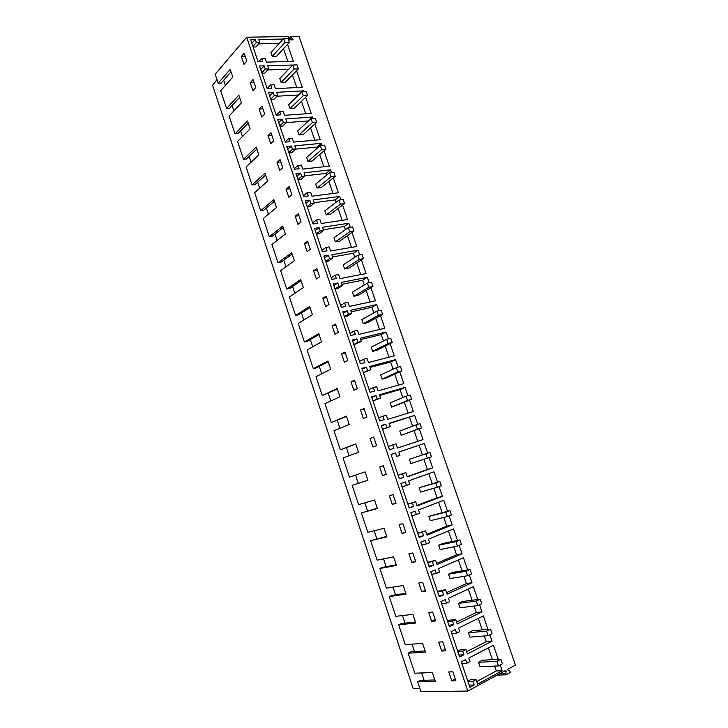 <?xml version="1.0" encoding="UTF-8"?>
<svg xmlns="http://www.w3.org/2000/svg" width="728" height="728" viewBox="0 0 728 728"><rect width="100%" height="100%" fill="white"/><g stroke="black" fill="none" stroke-linecap="round" stroke-linejoin="round"><path stroke-width="1.09" d="M272.254 56.402L276.513 56.284L289.316 42.397L287.96 38.447L283.647 38.511L270.934 52.516L272.254 56.402L285.003 42.479L283.647 38.511M289.316 42.397L285.003 42.479M281.117 82.428L285.358 82.228L298.389 68.86L297.024 64.883L292.72 65.038L279.779 78.515L281.117 82.428L294.094 69.023L292.72 65.038M298.389 68.86L294.094 69.023M288.015 38.611L288.825 37.492L288.506 36.564L246.665 37.21L467.831 691.063L505.905 670.297L505.978 674.82L510.364 672.408L509.909 671.098L508.171 670.324L507.807 669.26L515.451 665.092L299.026 36.4L290.599 36.527L288.197 39.157M419.874 688.433L413.122 688.379L212.549 85.258L216.999 79.707M246.665 37.21L215.179 74.238L218.173 83.229L221.166 83.092L231.013 71.799M288.47 39.922L293.12 39.84L290.599 36.527M489.844 634.798L492.046 641.222L467.376 653.935L465.875 649.513L462.708 651.123L463.936 654.754L459.641 656.965L451.06 631.622L455.373 629.502L456.602 633.114L459.778 631.54L458.594 628.064L483.365 615.897L487.988 629.383M500.191 665.001L502.156 670.743L477.614 684.102L476.103 679.643L472.954 681.344L474.192 685.003L469.915 687.323L461.279 661.807L465.574 659.577L466.812 663.217L469.97 661.57L468.777 658.057L493.429 645.263L498.27 659.404M479.561 604.786L481.991 611.884L457.202 623.96L455.71 619.564L452.525 621.102L453.744 624.706L449.431 626.808L440.895 601.619L445.236 599.608L446.455 603.203L449.64 601.71L448.466 598.252L473.364 586.713L477.768 599.553M429.12 457.566L432.65 467.886L407.271 476.904L405.824 472.645L402.566 473.791L403.749 477.286L399.326 478.86L391.063 454.454L395.504 452.971L396.687 456.456L399.945 455.355L398.808 451.997L424.297 443.489L398.826 452.061M427.618 453.207L424.297 443.489M439.075 486.641L442.397 496.332L417.126 505.951L415.67 501.665L412.43 502.884L413.622 506.397L409.218 508.071L400.91 483.519L405.323 481.936L406.515 485.43L409.764 484.257L408.617 480.88L433.988 471.78L437.528 482.109M419.255 428.774L422.968 439.621L397.47 448.048L396.032 443.816L392.765 444.89L393.939 448.357L389.498 449.822L381.29 425.58L385.749 424.197L386.914 427.654L390.199 426.626L389.061 423.296L414.66 415.37L389.189 423.669M417.745 424.36L414.66 415.37M370.907 287.678L375.411 300.828L349.376 306.415L347.984 302.32L344.653 303.021L345.791 306.388L341.259 307.362L333.297 283.856L337.847 282.964L338.984 286.313L342.333 285.649L341.232 282.419L367.358 277.304L362.662 280.207L341.869 284.311M369.214 282.719L367.358 277.304M380.462 315.552L384.812 328.246L358.877 334.398L357.475 330.266L354.154 331.049L355.3 334.434L350.787 335.499L342.779 311.848L347.311 310.865L348.448 314.232L351.788 313.504L350.678 310.246L376.704 304.586L371.926 307.307L351.224 311.839M378.797 310.701L376.704 304.586M361.416 259.978L366.075 273.573L339.94 278.615L338.556 274.538L335.208 275.175L336.336 278.515L331.786 279.397L323.878 256.038L328.446 255.237L329.575 258.567L332.933 257.976L331.841 254.764L358.067 250.186L353.444 253.271L332.578 256.939M359.687 254.918L358.067 250.186M314.824 123.978L320.211 139.712L293.593 142.115L292.246 138.156L288.834 138.457L289.935 141.705L285.303 142.115L277.632 119.465L282.282 119.119L283.374 122.349L286.796 122.095L285.74 118.973L312.439 117.017L308.19 120.948L286.25 122.613M312.913 118.418L312.439 117.017M324.024 150.851L329.274 166.166L302.748 169.087L301.401 165.101L297.998 165.465L299.108 168.732L294.485 169.233L286.768 146.446L291.4 146.019L292.501 149.267L295.914 148.94L294.849 145.809L321.458 143.334L317.135 147.102L295.686 149.14M322.158 145.382L321.458 143.334M305.669 97.27L311.202 113.413L284.493 115.306L283.156 111.375L279.734 111.612L280.826 114.833L276.176 115.16L268.55 92.638L273.209 92.392L274.301 95.596L277.732 95.404L276.676 92.31L303.476 90.854L302.639 91.673M303.731 91.61L303.476 90.854M283.174 39.03L258.731 39.449L259.769 42.515L255.846 46.992L253.117 47.047M259.769 42.515L256.32 42.579L255.246 39.403L250.55 39.485L258.085 61.734L262.762 61.58L261.689 58.395L265.129 58.295L266.448 62.171L293.339 61.288L287.533 44.335M294.603 64.965L267.676 65.802L268.723 68.878L264.728 73.191L262.007 73.3M268.723 68.878L265.283 69.005L264.2 65.82L259.523 65.984L267.103 88.361L271.772 88.124L270.68 84.921L274.119 84.757L275.439 88.661L302.247 87.278L296.578 70.725M333.288 177.887L338.393 192.774L311.957 196.214L310.601 192.21L307.216 192.647L308.326 195.932L303.731 196.524L295.959 173.592L300.573 173.073L301.683 176.34L305.077 175.948L304.013 172.8L330.521 169.815L326.135 173.41L305.041 175.83M331.449 172.518L330.521 169.815M351.988 232.441L356.793 246.483L330.558 250.978L329.183 246.929L325.816 247.493L326.945 250.823L322.377 251.597L314.514 228.383L319.101 227.682L320.22 230.994L323.587 230.467L322.504 227.273L348.83 223.232L344.289 226.49L323.341 229.739M350.214 227.282L348.83 223.232M342.606 205.078L347.565 219.547L321.23 223.514L319.865 219.492L316.489 219.983L317.608 223.287L313.022 223.978L305.214 200.901L309.81 200.291L310.929 203.585L314.305 203.13L313.231 199.954L339.648 196.442L335.18 199.872L314.168 202.703M340.804 199.818L339.648 196.442M390.072 343.598L394.267 355.837L368.441 362.544L367.03 358.394L363.718 359.241L364.874 362.644L360.378 363.809L352.316 340.022L356.829 338.939L357.976 342.324L361.297 341.523L360.187 338.247L386.104 332.032L381.254 334.571L360.624 339.539M388.443 338.848L386.104 332.032M409.464 400.209L413.34 411.52L387.733 419.374L386.304 415.169L383.019 416.161L384.193 419.61L379.734 420.975L371.571 396.878L376.048 395.595L377.213 399.035L380.507 398.079L379.379 394.767L405.087 387.414L400.063 389.589L379.606 395.45M407.917 395.677L405.087 387.414M399.736 371.817L403.776 383.592L378.05 390.872L376.64 386.686L373.337 387.615L374.501 391.036L370.024 392.301L361.916 368.359L366.411 367.176L367.567 370.588L370.871 369.715L369.751 366.421L395.568 359.641L390.627 361.998L370.088 367.413M398.143 367.176L395.568 359.641M449.103 515.897L452.206 524.952L427.054 535.171L425.589 530.858L422.358 532.159L423.56 535.699L419.173 537.473L410.81 512.767L415.206 511.074L416.407 514.596L419.637 513.34L418.491 509.946L443.743 500.245L447.493 511.192M469.342 574.965L471.999 582.728L447.083 594.175L445.6 589.807L442.406 591.263L443.616 594.849L439.275 596.842L430.803 571.817L435.162 569.915L436.372 573.482L439.576 572.072L438.411 568.632L463.427 557.712L467.613 569.915M459.195 545.345L462.071 553.744L437.037 564.582L435.562 560.241L432.35 561.616L433.56 565.174L429.192 567.057L420.775 542.196L425.152 540.404L426.353 543.943L429.575 542.615L428.419 539.193L453.553 528.892L457.521 540.458M232.105 105.487L233.916 110.883M223.669 80.217L225.407 85.431M421.649 672.945L424.087 680.261M412.03 644.162L414.523 651.615M402.475 615.551L405.005 623.141M392.974 587.114L395.559 594.84M383.538 558.849L386.159 566.702M374.156 530.758L376.822 538.738M364.828 502.83L367.531 510.947M355.555 475.075L358.303 483.31M346.392 447.638L349.094 455.737M337.291 420.384L339.921 428.264M328.237 393.293L330.794 400.955M319.237 366.357L321.731 373.801M310.301 339.585L312.712 346.81M301.41 312.958L303.749 319.974M292.565 286.495L294.84 293.302M283.784 260.187L285.986 266.785M275.048 234.034L277.177 240.422M266.357 208.026L268.423 214.214M257.721 182.164L259.723 188.161M249.131 156.456L251.069 162.253M240.595 130.904L242.47 136.491M218.173 83.229L230.194 69.369L232.778 77.077L220.684 90.773L226.572 108.436L238.82 95.104L241.423 102.857L229.102 116.025L235.026 133.797L247.502 120.994L250.114 128.792L237.574 141.423L243.525 159.296L256.229 147.038L258.859 154.882L246.082 166.976L252.07 184.939L265.01 173.228L267.649 181.117L254.645 192.665L260.669 210.738L273.837 199.581L276.494 207.516L263.254 218.5L269.315 236.682L282.719 226.08L285.394 234.061L271.917 244.49L278.014 262.772L291.655 252.743L294.349 260.779L280.626 270.634L286.759 289.025L300.646 279.57L303.358 287.642L289.389 296.924L295.559 315.424L309.691 306.543L312.412 314.669L298.207 323.369L304.404 341.978L318.791 333.688L321.53 341.86L307.07 349.977L313.313 368.686L327.937 360.997L330.694 369.214L315.988 376.731L322.267 395.559L337.146 388.461L339.921 396.742L324.961 403.649L331.267 422.586L346.41 416.098L349.194 424.424L333.979 430.721L340.331 449.768L355.728 443.907L358.531 452.279L343.061 457.958L349.449 477.113L365.101 471.88L367.922 480.298L352.188 485.349L358.613 504.631L374.538 500.018L377.377 508.499L361.379 512.912L367.84 532.305L384.029 528.337L386.887 536.864L370.616 540.64L377.113 560.141L393.575 556.829L396.451 565.41L379.907 568.532L386.45 588.151L403.185 585.494L406.069 594.121L389.262 596.587L395.841 616.334L412.849 614.332L415.761 623.022L398.671 624.815L405.287 644.68L422.577 643.352L425.507 652.097L408.135 653.216L414.796 673.2L432.359 672.554L435.308 681.344L417.654 681.79L420.93 691.6L467.831 691.063M431.686 621.339L435.69 620.92L432.678 612.002L428.701 612.466L431.686 621.339L435.262 619.646M268.05 135.636L271.007 132.778L273.719 140.804L270.734 143.625L268.05 135.636L271.863 135.317M244.18 53.253L241.377 56.484L244.026 64.337L246.838 61.143L244.18 53.253M402.038 533.351L405.851 532.468L402.893 523.714L399.108 524.642L402.038 533.351L405.66 531.913M289.162 186.596L286.095 189.198L288.816 197.288L291.91 194.722L289.162 186.596M307.544 241.068L304.359 243.416L307.116 251.597L310.319 249.304L307.544 241.068M351.005 381.863L354.481 380.207L357.339 388.688L353.844 390.308L351.005 381.863L354.7 380.862M360.506 410.064L364.046 408.554L366.921 417.089L363.363 418.564L360.506 410.064L364.191 408.981M250.214 82.71L253.071 79.598L255.746 87.533L252.871 90.609L250.214 82.71L254.054 82.528M313.577 270.761L316.816 268.559L319.61 276.84L316.352 279.006L313.577 270.761L317.326 270.079M259.104 109.091L261.78 117.035L264.701 114.096L262.007 106.106L259.104 109.091L262.935 108.845M382.582 475.602L386.268 474.419L383.347 465.774L379.688 466.994L382.582 475.602L386.231 474.328M392.283 504.386L396.023 503.348L393.093 494.649L389.371 495.732L392.283 504.386L395.914 503.03M277.04 162.335L280.062 159.605L282.783 167.686L279.752 170.379L277.04 162.335L280.844 161.944M341.559 353.835L344.981 352.034L347.82 360.469L344.389 362.226L341.559 353.835L345.272 352.916M322.841 298.289L326.144 296.214L328.956 304.541L325.634 306.579L322.841 298.289L326.59 297.524M411.866 562.498L415.734 561.77L412.758 552.952L408.909 553.735L411.866 562.498L415.461 560.979M421.74 591.828L425.68 591.254L422.686 582.382L418.773 583.01L421.74 591.828L425.334 590.217M332.177 325.971L335.535 324.042L338.356 332.423L334.98 334.316L332.177 325.971L335.899 325.134M370.07 438.447L372.945 446.992L376.567 445.663L373.664 437.073L370.07 438.447L373.737 437.282M295.195 216.225L298.325 213.75L301.083 221.931L297.943 224.361L295.195 216.225L298.981 215.688M441.696 651.05L438.684 642.114L442.733 641.805L445.764 650.787L441.696 651.05L445.245 649.258M451.769 680.935L448.739 671.953L452.852 671.798L455.901 680.835L451.769 680.935L455.3 679.06M290.918 37.456L288.652 39.922M235.026 133.797L238.001 133.552L248.212 123.123M292.729 38.702L291.646 39.867M270.68 84.921L267.404 88.352M264.2 65.82L260.742 69.588M265.283 69.005L261.825 72.764M288.752 69.169L267.704 69.979M296.778 87.56L292.456 74.938M261.689 58.395L258.695 61.716M255.246 39.403L251.852 43.325M256.32 42.579L252.916 46.474M279.152 43.462L258.577 43.871M287.851 61.471L283.492 48.712M226.572 108.436L229.557 108.245L239.585 97.388M241.377 56.484L245.236 56.375M290.026 108.599L294.258 108.317L307.516 95.486L306.142 91.482L301.856 91.71L288.688 104.668L290.026 108.599L303.23 95.732L301.856 91.71M307.516 95.486L303.23 95.732M298.99 134.935L303.203 134.571L316.698 122.268L315.315 118.236L311.047 118.555L297.643 130.967L298.99 134.935L312.43 122.595L311.047 118.555M316.698 122.268L312.43 122.595M308.008 161.416L312.212 160.979L325.944 149.213L324.551 145.163L320.293 145.564L306.652 157.43L308.008 161.416L321.685 149.622L320.293 145.564M325.944 149.213L321.685 149.622M279.734 111.612L276.167 115.124M273.209 92.392L269.697 96.014M274.301 95.596L270.78 99.208M277.732 95.404L273.655 99.545L270.943 99.709M298.526 94.995L276.922 96.223M305.751 113.805L301.483 101.329M297.998 165.465L294.303 168.678M291.4 146.019L287.751 149.34M292.501 149.267L288.843 152.571M295.914 148.94L291.682 152.744L288.989 152.998M323.86 166.767L319.692 154.564M317.454 148.03L317.135 147.102M288.834 138.457L285.203 141.823M282.282 119.119L278.697 122.595M283.374 122.349L279.779 125.808M286.796 122.095L282.646 126.062L279.943 126.272M314.778 140.204L310.556 127.864M243.525 159.296L246.492 159.004L256.893 149.013M252.07 184.939L255.028 184.594L265.62 175.048M260.669 210.738L263.618 210.337L274.392 201.247M317.08 188.061L321.266 187.542L335.235 176.322L333.843 172.245L329.602 172.727L315.715 184.057L317.08 188.061L331.003 176.822L329.602 172.727M335.235 176.322L331.003 176.822M326.199 214.869L330.376 214.26L344.59 203.594L343.179 199.49L338.957 200.064L324.834 210.838L326.199 214.869L340.367 204.177L338.957 200.064M344.59 203.594L340.367 204.177M335.381 241.833L339.539 241.15L353.999 231.04L352.579 226.909L348.375 227.573L333.997 237.783L335.381 241.833L349.795 231.713L348.375 227.573M353.999 231.04L349.795 231.713M307.216 192.647L303.449 195.705M300.573 173.073L296.86 176.24M301.683 176.34L297.961 179.498M305.077 175.948L300.782 179.57L298.098 179.889M332.996 193.484L328.874 181.427M326.708 175.084L326.135 173.41M325.816 247.493L321.922 250.241M319.101 227.682L315.251 230.539M320.22 230.994L316.361 233.834M323.587 230.467L319.137 233.734L316.471 234.152M351.442 247.402L347.42 235.635M345.381 229.693L344.289 226.49M316.489 219.983L312.658 222.886M309.81 200.291L306.024 203.312M310.929 203.585L307.134 206.579M314.305 203.13L309.928 206.57L307.252 206.943M342.187 220.357L338.12 208.454M336.017 202.311L335.18 199.872M269.315 236.682L272.254 236.227L283.228 227.591M278.014 262.772L280.944 262.271L292.11 254.09M286.759 289.025L289.68 288.461L301.046 280.744M304.359 243.416L308.126 242.797M286.095 189.198L289.89 188.734M344.617 268.96L348.757 268.186L363.463 258.649L362.044 254.5L357.858 255.246L343.225 264.883L344.617 268.96L359.277 259.405L357.858 255.246M363.463 258.649L359.277 259.405M353.908 296.26L358.03 295.395L372.991 286.432L371.562 282.255L367.385 283.083L352.507 292.156L353.908 296.26L368.823 287.278L367.385 283.083M372.991 286.432L368.823 287.278M363.254 323.714L367.367 322.768L382.582 314.378L381.135 310.183L376.977 311.102L361.852 319.583L363.254 323.714L378.424 315.324L376.977 311.102M382.582 314.378L378.424 315.324M335.208 275.175L331.24 277.759M328.446 255.237L324.524 257.94M329.575 258.567L325.644 261.252M332.933 257.976L328.401 261.061L325.744 261.534M360.742 274.602L356.775 262.99M354.809 257.248L353.444 253.271M354.154 331.049L350.041 333.306M347.311 310.865L343.252 313.24M348.448 314.232L344.389 316.589M351.788 313.504L347.092 316.216L344.453 316.798M379.516 329.502L375.657 318.2M373.828 312.867L371.926 307.307M344.653 303.021L340.613 305.451M337.847 282.964L333.861 285.503M338.984 286.313L334.989 288.834M342.333 285.649L337.719 288.552L335.071 289.08M370.106 301.965L366.184 290.508M364.291 284.976L362.662 280.207M295.559 315.424L298.471 314.805L310.028 307.562M304.404 341.978L307.307 341.305L319.073 334.543M313.313 368.686L316.198 367.949L328.164 361.68M372.663 351.342L376.749 350.305L392.219 342.506L390.772 338.274L386.632 339.294L371.244 347.183L372.663 351.342L388.088 343.543L386.632 339.294M392.219 342.506L388.088 343.543M382.118 379.133L386.195 378.014L401.929 370.807L400.464 366.557L396.351 367.658L380.699 374.956L382.118 379.133L397.806 371.935L396.351 367.658M401.929 370.807L397.806 371.935M391.637 407.098L411.693 399.29L410.219 395.004L406.124 396.205L390.208 402.893L391.637 407.098L407.589 400.5L406.124 396.205M411.693 399.29L407.589 400.5M363.718 359.241L359.532 361.334M356.829 338.939L352.698 341.15M357.976 342.324L353.844 344.517M361.297 341.523L353.899 344.681M388.989 357.202L385.176 346.055M383.429 340.941L381.254 334.571M383.019 416.161L378.697 417.918M376.048 395.595L371.771 397.479M377.213 399.035L372.927 400.891M380.507 398.079L372.954 400.973M408.117 413.122L404.413 402.293M402.802 397.597L400.063 389.589M373.337 387.615L369.087 389.535M366.411 367.176L362.207 369.223M367.567 370.588L363.354 372.618M370.871 369.715L363.399 372.745M398.525 385.076L394.767 374.092M393.084 369.178L390.627 361.998M322.267 395.559L337.319 388.98M331.267 422.586L346.519 416.434M340.331 449.768L355.783 444.071M401.219 435.235L421.521 427.946L420.038 423.632L415.952 424.934L399.781 431.003L401.219 435.235L417.435 429.256L415.952 424.934M421.521 427.946L417.435 429.256M427.345 458.185L431.404 456.774L429.92 452.443L409.409 459.286L410.856 463.545L427.345 458.185L425.853 453.835L409.409 459.286M429.92 452.443L425.853 453.835M437.31 487.296L441.359 485.794L439.858 481.435L419.091 487.742L420.556 492.028L437.31 487.296L435.808 482.919L419.091 487.742M439.858 481.435L435.808 482.919M392.765 444.89L388.361 446.473M385.749 424.197L381.399 425.907M386.914 427.654L382.564 429.338M390.199 426.626L382.573 429.384M417.763 441.341L414.114 430.667M412.585 426.199L409.564 417.353M412.43 502.884L407.88 504.113M415.67 501.665L407.862 504.049M413.622 506.397L409.063 507.607M406.515 485.43L402.011 486.768M442.397 496.332L437.064 497.761L433.824 488.288M432.232 483.638L428.81 473.637M437.064 497.761L416.944 505.405M402.566 473.791L398.089 475.202M405.824 472.645L398.079 475.175M403.749 477.286L399.272 478.678M395.504 452.971L391.082 454.509M396.687 456.456L399.945 455.355M432.65 467.886L427.4 469.515L423.905 459.304M422.413 454.927L419.11 445.281M427.4 469.515L407.198 476.694M352.188 485.349L367.904 480.234M361.379 512.912L377.295 508.244M447.347 516.598L451.369 514.996L449.868 510.601L428.847 516.38L430.312 520.693L447.347 516.598L445.836 512.194L428.847 516.38M449.868 510.601L445.836 512.194M457.439 546.082L461.443 544.38L459.932 539.967L442.624 543.534L438.647 545.19L440.131 549.531L457.439 546.082L455.919 541.65L438.647 545.19M459.932 539.967L455.919 541.65M467.604 575.757L471.589 573.955L470.06 569.505L452.479 572.426L448.521 574.183L450.004 578.551L467.604 575.757L466.075 571.298L448.521 574.183M470.06 569.505L466.075 571.298M425.589 530.858L417.699 533.105M422.358 532.159L417.736 533.205M423.56 535.699L418.928 536.727M416.407 514.596L411.821 515.752M452.206 524.952L446.783 526.18L443.798 517.453M442.105 512.521L438.593 502.229M446.783 526.18L426.754 534.307M442.406 591.263L437.619 591.946M445.6 589.807L440.085 590.608L437.555 591.755M443.616 594.849L438.829 595.513M436.372 573.482L431.64 574.274M471.999 582.728L466.402 583.556L463.936 576.339M462.053 570.834L458.331 559.941M466.402 583.556L446.564 592.647M432.35 561.616L427.645 562.489M435.562 560.241L427.6 562.335M433.56 565.174L428.847 566.02M426.353 543.943L421.703 544.926M462.071 553.744L456.565 554.782L453.835 546.801M452.052 541.587L448.43 530.994M456.565 554.782L436.627 563.381M370.616 540.64L386.741 536.436M379.907 568.532L382.719 567.358L396.241 564.792M389.262 596.587L392.064 595.349L405.805 593.32M477.823 605.623L481.79 603.712L480.252 599.244L462.389 601.501L458.449 603.357L459.95 607.744L477.823 605.623L476.285 601.128L458.449 603.357M480.252 599.244L476.285 601.128M488.115 635.68L492.064 633.669L490.517 629.165L472.363 630.757L468.441 632.714L469.951 637.127L488.115 635.68L486.568 631.158L468.441 632.714M490.517 629.165L486.568 631.158M498.471 665.929L502.402 663.809L500.846 659.277L482.4 660.196L478.505 662.253L480.016 666.702L498.471 665.929L496.915 661.379L478.505 662.253M500.846 659.277L496.915 661.379M506.269 671.362L503.794 671.444M505.523 673.509L499.672 673.691M505.978 674.82L497.106 675.093M455.71 619.564L450.104 620.147L447.584 621.357M452.525 621.102L447.665 621.603M453.744 624.706L448.876 625.179M446.455 603.203L441.641 603.812M481.991 611.884L476.303 612.512L474.101 606.06M472.117 600.272L468.286 589.07M476.303 612.512L456.565 622.094M472.954 681.344L467.931 681.463M476.103 679.643L470.315 679.797L467.822 681.135M474.192 685.003L469.16 685.094M466.812 663.217L461.834 663.454M502.156 670.743L496.296 670.952L494.63 666.084M492.447 659.695L488.397 647.875M496.296 670.952L476.749 681.545M462.708 651.123L457.766 651.442M465.875 649.513L460.178 649.876L457.666 651.15M463.936 654.754L458.986 655.045M456.602 633.114L451.706 633.533M492.046 641.222L486.268 641.641L484.329 635.981M482.245 629.893L478.314 618.381M486.268 641.641L466.621 651.724M398.671 624.815L401.456 623.514L415.424 622.03M408.135 653.216L410.911 651.851L425.106 650.914M417.654 681.79L420.42 680.361L434.844 679.97"/></g></svg>
